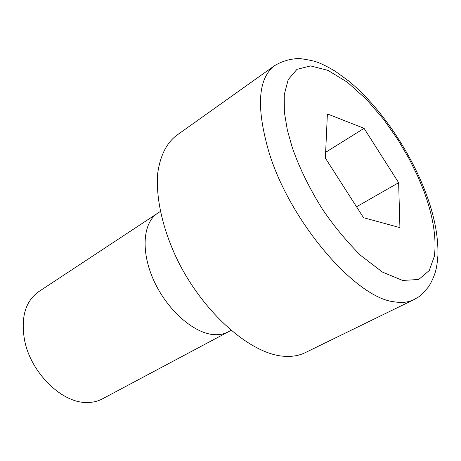 <?xml version="1.0" encoding="UTF-8"?>
<svg xmlns="http://www.w3.org/2000/svg" width="461" height="461" viewBox="0 0 461 461"><rect width="100%" height="100%" fill="white"/><g stroke="black" fill="none" stroke-linecap="round" stroke-linejoin="round"><path stroke-width="0.69" d="M176.252 135.638C166.409 143.365 160.244 155.818 157.743 172.996C155.639 196.668 162.157 227.354 176.425 257.872C202.293 312.074 250.473 354.325 284.085 356.272C292.061 356.849 299.103 355.644 305.211 352.659L413.771 299.696C408.394 302.33 401.975 303.05 394.512 301.857C356.088 298.353 289.929 221.96 268.884 151.923C255.993 107.2 257.918 78.428 274.67 65.606L176.252 135.638M157.622 213.253L38.666 291.686C25.441 301.189 20.716 317.243 24.502 339.832C30.472 372.338 61.607 403.035 86.691 402.493C92.488 402.568 97.715 401.37 102.377 398.892L228.149 331.908C223.839 334.196 218.877 335.084 213.247 334.571C193.073 332.865 166.853 309.544 153.767 280.449C140.559 251.366 142.95 222.611 157.622 213.253L160.319 211.478M364.069 128.342L398.638 182.7L399.923 227.625L363.522 217.696L325.38 158.117L327.385 113.925L364.069 128.342L325.639 152.314M356.537 206.787L398.638 182.7M423.924 191.182C430.799 209.732 437.114 234.05 434.377 256.241L429.243 270.538L418.697 279.493L402.637 280.438L382.411 272.065L360.571 255.342C346.194 240.93 333.441 225.487 322.314 209.006C307.262 184.838 297.714 163.62 292.101 146.95L287.336 129.996L284.356 112.167L284.253 94.747L288.177 79.672L296.959 69.34L310.628 65.906L328.111 70.435L347.473 82.306L366.553 99.49L383.673 119.405L397.952 139.741L409.212 158.947L417.718 176.188L423.924 191.182M413.771 299.696L417.66 297.506C419.775 296.452 423.526 292.741 428.92 286.373C436.446 273.212 436.913 266.533 437.938 255.227C438.359 236.251 434.325 215.5 425.843 192.986M425.612 192.364C409.541 150.24 380.02 106.762 348.66 80.963L335.153 71.19C328.687 67.358 323.253 64.563 318.862 62.811C315.105 61.157 308.57 59.717 299.258 58.507C290.361 58.772 282.167 61.134 274.67 65.606M230.984 330.393L228.149 331.908"/></g></svg>
